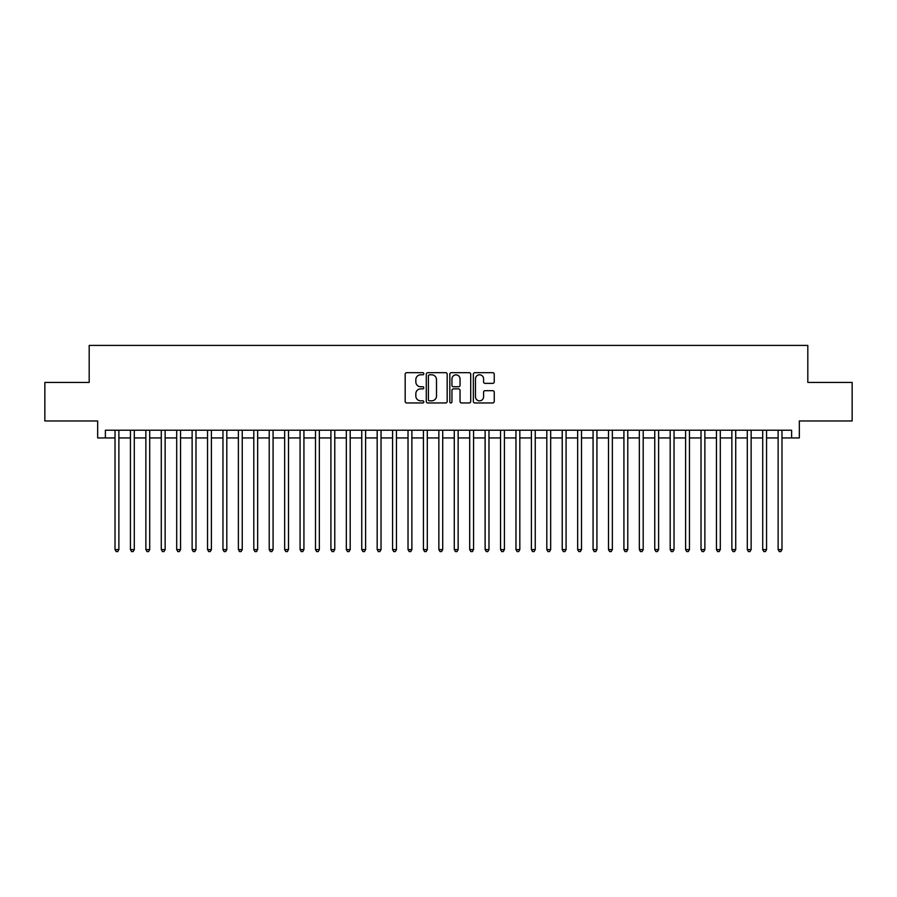 <?xml version="1.0" encoding="UTF-8"?>
<svg xmlns="http://www.w3.org/2000/svg" width="897" height="897" viewBox="0 0 897 897"><rect width="100%" height="100%" fill="white"/><g stroke="black" fill="none" stroke-linecap="round" stroke-linejoin="round"><path stroke-width="1.35" d="M423.821 373.735A1.065 1.065 0 0 0 422.767 372.681L406.689 372.681A1.514 1.514 0 0 0 405.175 374.195L405.175 401.441A1.514 1.514 0 0 0 406.689 402.955L422.767 402.955A1.065 1.065 0 0 0 423.821 401.89A1.065 1.065 0 0 0 422.767 400.836L420.682 400.836A4.844 4.844 0 0 1 415.838 395.992L415.838 393.716A4.844 4.844 0 0 1 420.682 388.872L422.767 388.872A1.065 1.065 0 0 0 423.821 387.818A1.065 1.065 0 0 0 422.767 386.753L420.682 386.753A4.844 4.844 0 0 1 415.838 381.909L415.838 379.644A4.844 4.844 0 0 1 420.682 374.8L422.767 374.8A1.065 1.065 0 0 0 423.821 373.735M492.733 383.355A1.514 1.514 0 0 0 494.247 381.842L494.247 374.195A1.514 1.514 0 0 0 492.733 372.681L474.872 372.681A1.514 1.514 0 0 0 473.358 374.195L473.358 401.441A1.514 1.514 0 0 0 474.872 402.955L492.733 402.955A1.514 1.514 0 0 0 494.247 401.441L494.247 392.202A1.514 1.514 0 0 0 492.733 390.688L485.098 390.688A1.514 1.514 0 0 0 483.584 392.202L483.584 396.788A4.048 4.048 0 0 1 479.536 400.836A4.048 4.048 0 0 1 475.477 396.788L475.477 378.848A4.048 4.048 0 0 1 479.536 374.8A4.048 4.048 0 0 1 483.584 378.848L483.584 381.842A1.514 1.514 0 0 0 485.098 383.355L492.733 383.355M105.375 437.938L105.375 430.224L791.625 430.224L791.625 437.938L799.328 437.938L799.328 420.973L852.15 420.973L852.15 382.425L807.816 382.425L807.816 345.412L89.184 345.412L89.184 382.425L44.85 382.425L44.85 420.973L97.672 420.973L97.672 437.938L115.018 437.938M447.177 374.195A1.514 1.514 0 0 0 445.663 372.681L427.802 372.681A1.514 1.514 0 0 0 426.288 374.195L426.288 401.441A1.514 1.514 0 0 0 427.802 402.955L445.663 402.955A1.514 1.514 0 0 0 447.177 401.441L447.177 374.195M451.337 372.681L469.198 372.681A1.514 1.514 0 0 1 470.712 374.195L470.712 401.441A1.514 1.514 0 0 1 469.198 402.955L461.551 402.955A1.514 1.514 0 0 1 460.038 401.441L460.038 390.386A1.514 1.514 0 0 0 458.524 388.872L453.456 388.872A1.514 1.514 0 0 0 451.942 390.386L451.942 401.89A1.065 1.065 0 0 1 450.888 402.955A1.065 1.065 0 0 1 449.823 401.89L449.823 374.195A1.514 1.514 0 0 1 451.337 372.681M118.875 437.938L130.435 437.938M134.292 437.938L145.863 437.938M149.709 437.938L161.281 437.938M165.138 437.938L176.698 437.938M180.555 437.938L192.126 437.938M195.983 437.938L207.543 437.938M211.4 437.938L222.961 437.938M226.818 437.938L238.389 437.938M242.246 437.938L253.806 437.938M257.663 437.938L269.223 437.938M273.08 437.938L284.652 437.938M288.509 437.938L300.069 437.938M303.926 437.938L315.497 437.938M319.343 437.938L330.915 437.938M334.772 437.938L346.332 437.938M350.189 437.938L361.76 437.938M365.606 437.938L377.177 437.938M381.034 437.938L392.594 437.938M396.452 437.938L408.023 437.938M411.88 437.938L423.44 437.938M427.297 437.938L438.857 437.938M442.714 437.938L454.286 437.938M458.143 437.938L469.703 437.938M473.56 437.938L485.12 437.938M488.977 437.938L500.548 437.938M504.406 437.938L515.966 437.938M519.823 437.938L531.394 437.938M535.24 437.938L546.811 437.938M550.668 437.938L562.228 437.938M566.085 437.938L577.657 437.938M581.503 437.938L593.074 437.938M596.931 437.938L608.491 437.938M612.348 437.938L623.92 437.938M627.777 437.938L639.337 437.938M643.194 437.938L654.754 437.938M658.611 437.938L670.182 437.938M674.039 437.938L685.6 437.938M689.457 437.938L701.017 437.938M704.874 437.938L716.445 437.938M720.302 437.938L731.862 437.938M735.719 437.938L747.291 437.938M751.137 437.938L762.708 437.938M766.565 437.938L778.125 437.938M781.982 437.938L791.625 437.938M429.461 374.8A1.065 1.065 0 0 0 428.407 375.854L428.407 399.77A1.065 1.065 0 0 0 429.461 400.836L431.659 400.836A4.844 4.844 0 0 0 436.503 395.992L436.503 379.644A4.844 4.844 0 0 0 431.659 374.8L429.461 374.8M460.038 378.926A4.048 4.048 0 0 0 455.99 374.879A4.048 4.048 0 0 0 451.942 378.926L451.942 385.239A1.514 1.514 0 0 0 453.456 386.753L458.524 386.753A1.514 1.514 0 0 0 460.038 385.239L460.038 378.926M118.875 430.224L118.875 549.581L115.018 549.581L115.018 430.224M118.875 549.581L117.72 551.588L116.173 551.588L115.018 549.581M134.292 430.224L134.292 549.581L130.435 549.581L130.435 430.224M134.292 549.581L133.137 551.588L131.59 551.588L130.435 549.581M149.709 430.224L149.709 549.581L145.863 549.581L145.863 430.224M149.709 549.581L148.554 551.588L147.018 551.588L145.863 549.581M165.138 430.224L165.138 549.581L161.281 549.581L161.281 430.224M165.138 549.581L163.983 551.588L162.435 551.588L161.281 549.581M180.555 430.224L180.555 549.581L176.698 549.581L176.698 430.224M180.555 549.581L179.4 551.588L177.853 551.588L176.698 549.581M195.983 430.224L195.983 549.581L192.126 549.581L192.126 430.224M195.983 549.581L194.817 551.588L193.281 551.588L192.126 549.581M211.4 430.224L211.4 549.581L207.543 549.581L207.543 430.224M211.4 549.581L210.246 551.588L208.698 551.588L207.543 549.581M226.818 430.224L226.818 549.581L222.961 549.581L222.961 430.224M226.818 549.581L225.663 551.588L224.127 551.588L222.961 549.581M242.246 430.224L242.246 549.581L238.389 549.581L238.389 430.224M242.246 549.581L241.08 551.588L239.544 551.588L238.389 549.581M257.663 430.224L257.663 549.581L253.806 549.581L253.806 430.224M257.663 549.581L256.508 551.588L254.961 551.588L253.806 549.581M273.08 430.224L273.08 549.581L269.223 549.581L269.223 430.224M273.08 549.581L271.926 551.588L270.389 551.588L269.223 549.581M288.509 430.224L288.509 549.581L284.652 549.581L284.652 430.224M288.509 549.581L287.354 551.588L285.807 551.588L284.652 549.581M303.926 430.224L303.926 549.581L300.069 549.581L300.069 430.224M303.926 549.581L302.771 551.588L301.224 551.588L300.069 549.581M319.343 430.224L319.343 549.581L315.497 549.581L315.497 430.224M319.343 549.581L318.188 551.588L316.652 551.588L315.497 549.581M334.772 430.224L334.772 549.581L330.915 549.581L330.915 430.224M334.772 549.581L333.617 551.588L332.069 551.588L330.915 549.581M350.189 430.224L350.189 549.581L346.332 549.581L346.332 430.224M350.189 549.581L349.034 551.588L347.487 551.588L346.332 549.581M365.606 430.224L365.606 549.581L361.76 549.581L361.76 430.224M365.606 549.581L364.451 551.588L362.915 551.588L361.76 549.581M381.034 430.224L381.034 549.581L377.177 549.581L377.177 430.224M381.034 549.581L379.88 551.588L378.332 551.588L377.177 549.581M396.452 430.224L396.452 549.581L392.594 549.581L392.594 430.224M396.452 549.581L395.297 551.588L393.749 551.588L392.594 549.581M411.88 430.224L411.88 549.581L408.023 549.581L408.023 430.224M411.88 549.581L410.714 551.588L409.178 551.588L408.023 549.581M427.297 430.224L427.297 549.581L423.44 549.581L423.44 430.224M427.297 549.581L426.142 551.588L424.595 551.588L423.44 549.581M442.714 430.224L442.714 549.581L438.857 549.581L438.857 430.224M442.714 549.581L441.559 551.588L440.023 551.588L438.857 549.581M458.143 430.224L458.143 549.581L454.286 549.581L454.286 430.224M458.143 549.581L456.977 551.588L455.441 551.588L454.286 549.581M473.56 430.224L473.56 549.581L469.703 549.581L469.703 430.224M473.56 549.581L472.405 551.588L470.858 551.588L469.703 549.581M488.977 430.224L488.977 549.581L485.12 549.581L485.12 430.224M488.977 549.581L487.822 551.588L486.286 551.588L485.12 549.581M504.406 430.224L504.406 549.581L500.548 549.581L500.548 430.224M504.406 549.581L503.251 551.588L501.703 551.588L500.548 549.581M519.823 430.224L519.823 549.581L515.966 549.581L515.966 430.224M519.823 549.581L518.668 551.588L517.12 551.588L515.966 549.581M535.24 430.224L535.24 549.581L531.394 549.581L531.394 430.224M535.24 549.581L534.085 551.588L532.549 551.588L531.394 549.581M550.668 430.224L550.668 549.581L546.811 549.581L546.811 430.224M550.668 549.581L549.513 551.588L547.966 551.588L546.811 549.581M566.085 430.224L566.085 549.581L562.228 549.581L562.228 430.224M566.085 549.581L564.931 551.588L563.383 551.588L562.228 549.581M581.503 430.224L581.503 549.581L577.657 549.581L577.657 430.224M581.503 549.581L580.348 551.588L578.812 551.588L577.657 549.581M596.931 430.224L596.931 549.581L593.074 549.581L593.074 430.224M596.931 549.581L595.776 551.588L594.229 551.588L593.074 549.581M612.348 430.224L612.348 549.581L608.491 549.581L608.491 430.224M612.348 549.581L611.193 551.588L609.646 551.588L608.491 549.581M627.777 430.224L627.777 549.581L623.92 549.581L623.92 430.224M627.777 549.581L626.611 551.588L625.074 551.588L623.92 549.581M643.194 430.224L643.194 549.581L639.337 549.581L639.337 430.224M643.194 549.581L642.039 551.588L640.492 551.588L639.337 549.581M658.611 430.224L658.611 549.581L654.754 549.581L654.754 430.224M658.611 549.581L657.456 551.588L655.92 551.588L654.754 549.581M674.039 430.224L674.039 549.581L670.182 549.581L670.182 430.224M674.039 549.581L672.873 551.588L671.337 551.588L670.182 549.581M689.457 430.224L689.457 549.581L685.6 549.581L685.6 430.224M689.457 549.581L688.302 551.588L686.754 551.588L685.6 549.581M704.874 430.224L704.874 549.581L701.017 549.581L701.017 430.224M704.874 549.581L703.719 551.588L702.183 551.588L701.017 549.581M720.302 430.224L720.302 549.581L716.445 549.581L716.445 430.224M720.302 549.581L719.147 551.588L717.6 551.588L716.445 549.581M735.719 430.224L735.719 549.581L731.862 549.581L731.862 430.224M735.719 549.581L734.565 551.588L733.017 551.588L731.862 549.581M751.137 430.224L751.137 549.581L747.291 549.581L747.291 430.224M751.137 549.581L749.982 551.588L748.446 551.588L747.291 549.581M766.565 430.224L766.565 549.581L762.708 549.581L762.708 430.224M766.565 549.581L765.41 551.588L763.863 551.588L762.708 549.581M781.982 430.224L781.982 549.581L778.125 549.581L778.125 430.224M781.982 549.581L780.827 551.588L779.28 551.588L778.125 549.581"/></g></svg>

